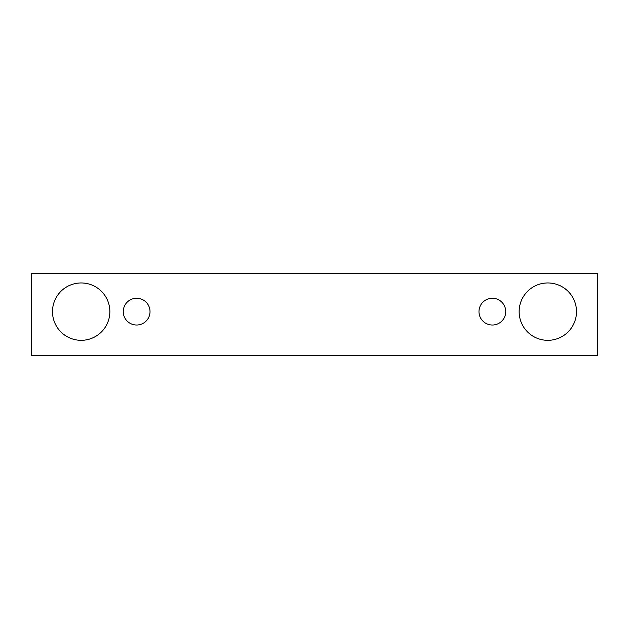 <?xml version="1.0" encoding="UTF-8"?>
<svg xmlns="http://www.w3.org/2000/svg" width="629" height="629" viewBox="0 0 629 629"><rect width="100%" height="100%" fill="white"/><g stroke="black" fill="none" stroke-linecap="round" stroke-linejoin="round"><path stroke-width="0.94" d="M136.635 325.02A13.39 13.39 0 0 1 125.045 304.939A13.39 13.39 0 0 1 148.232 304.939A13.39 13.39 0 0 1 136.635 325.02M597.55 355.621L597.55 273.379L31.45 273.379L31.45 355.621L597.55 355.621M81.172 340.32A28.69 28.69 0 0 1 56.335 297.289A28.69 28.69 0 0 1 106.018 297.289A28.69 28.69 0 0 1 81.172 340.32M547.828 340.32A28.69 28.69 0 0 1 522.982 297.289A28.69 28.69 0 0 1 572.665 297.289A28.69 28.69 0 0 1 547.828 340.32M492.365 325.02A13.39 13.39 0 0 1 480.768 304.939A13.39 13.39 0 0 1 503.955 304.939A13.39 13.39 0 0 1 492.365 325.02"/></g></svg>
